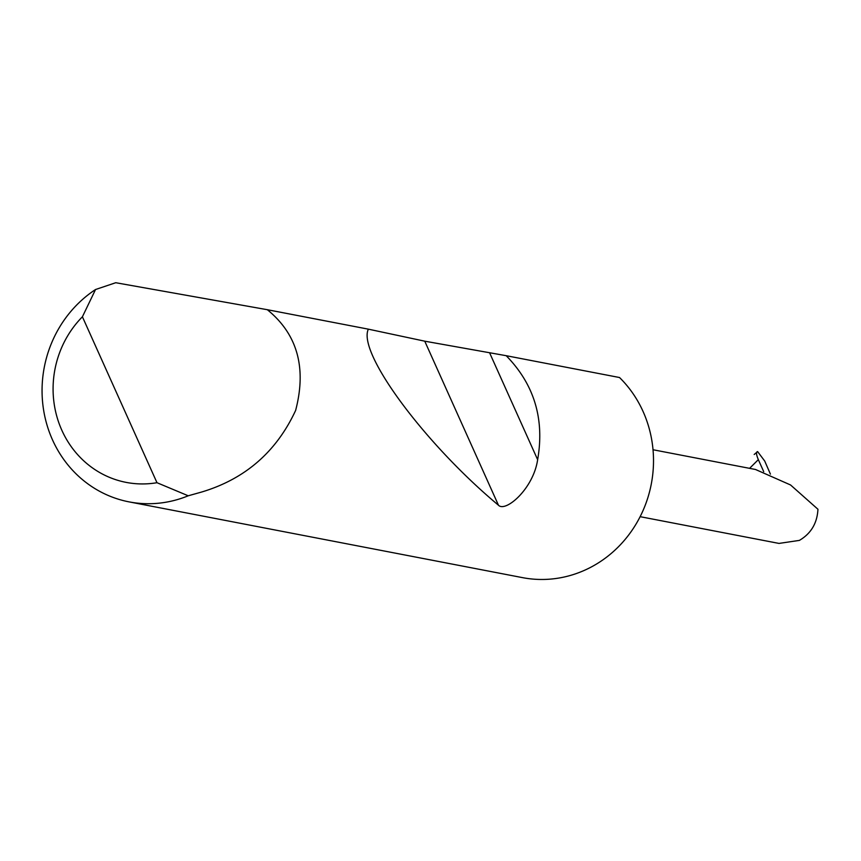 <?xml version="1.0" encoding="UTF-8"?>
<svg xmlns="http://www.w3.org/2000/svg" width="861" height="861" viewBox="0 0 861 861"><rect width="100%" height="100%" fill="white"/><g stroke="black" fill="none" stroke-linecap="round" stroke-linejoin="round"><path stroke-width="1.29" d="M506.203 355.701C534.229 384.393 544.701 419.049 537.641 459.677C533.422 488.768 505.59 512.704 498.465 505.224C424.462 443.501 357.078 352.3 368.357 329.16L424.753 341.182L506.203 355.701L619.533 377.527A116.181 108.755 100.9 0 1 591.033 567.13A116.181 108.755 100.9 0 1 522.509 577.634L129.118 501.888A116.181 108.755 100.9 0 1 43.556 409.739A116.181 108.755 100.9 0 1 95.539 289.522L115.751 282.72L267.308 309.702C297.357 334.122 306.785 367.701 295.624 410.439C276.359 451.917 244.944 479.136 201.388 492.105L188.236 495.785A116.181 108.755 100.9 0 1 129.118 501.888M267.308 309.702L368.357 329.16M640.132 516.675L779.001 543.42L799.385 540.396C811.019 533.572 817.207 523.197 817.95 509.26L790.57 484.98L755.495 469.482L653.015 449.743M763.707 471.624L758.337 459.656L749.587 468.341M754.193 454.479L757.615 451.605L764.708 461.033L770.423 474.12M757.615 451.605C755.958 451.831 756.195 454.511 758.337 459.656M95.539 289.522L82.408 316.783L156.982 482.709L188.236 495.785M82.408 316.783A97.594 91.352 -79.1 0 0 61.852 430.285A97.594 91.352 -79.1 0 0 156.982 482.709M489.608 352.806L537.641 459.677M424.753 341.182L498.465 505.224"/></g></svg>
